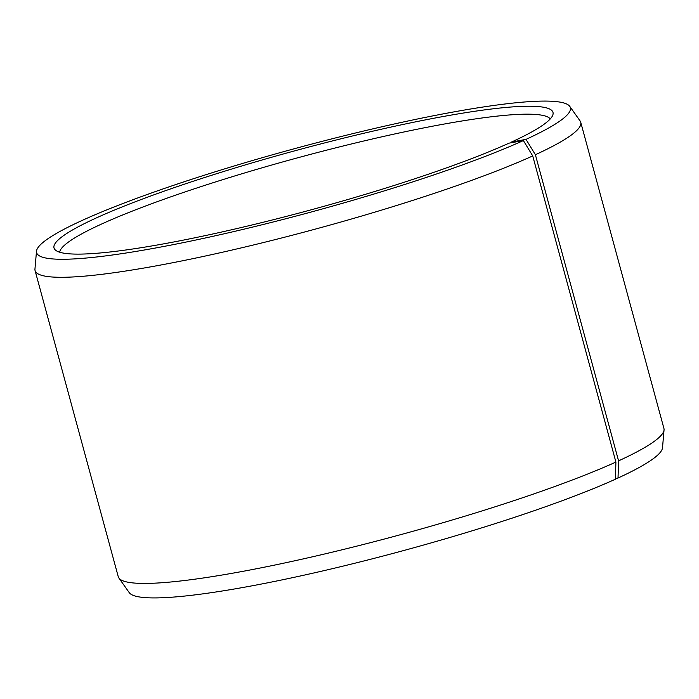 <?xml version="1.0" encoding="UTF-8"?>
<svg xmlns="http://www.w3.org/2000/svg" width="699" height="699" viewBox="0 0 699 699"><rect width="100%" height="100%" fill="white"/><g stroke="black" fill="none" stroke-linecap="round" stroke-linejoin="round"><path stroke-width="1.05" d="M59.686 252.225A254.453 30.127 164.8 0 1 103.006 223.392A254.453 30.127 164.8 0 1 368.958 139.783A254.453 30.127 164.8 0 1 550.244 118.935M511.38 142.727L511.511 142.037A258.534 30.607 164.8 0 0 552.953 114.584A258.534 30.607 164.8 0 0 382.003 129.07A258.534 30.607 164.8 0 0 97.921 217.206A258.534 30.607 164.8 0 0 55.151 249.831A258.534 30.607 164.8 0 0 241.487 227.481A258.534 30.607 164.8 0 0 509.073 143.146L523.402 140.569L532.725 155.938L615.906 462.074L615.408 479.217A276.551 32.748 164.8 0 1 325.883 570.201A276.551 32.748 164.8 0 1 129.245 592.638L118.891 578.029A282.728 33.473 164.8 0 1 118.253 576.701L35.072 270.557A282.728 33.473 164.8 0 1 34.95 269.089L36.497 251.247A276.551 32.748 164.8 0 1 83.592 219.783A276.551 32.748 164.8 0 1 373.117 128.799A276.551 32.748 164.8 0 1 569.755 106.362A276.551 32.748 164.8 0 1 526.006 139.372L535.39 154.724L618.571 460.859L618.021 478.029L615.426 478.5M615.906 462.074A282.728 33.473 164.8 0 1 319.915 555.085A282.728 33.473 164.8 0 1 118.891 578.029M532.725 155.938A282.728 33.473 164.8 0 1 231.037 250.277A282.728 33.473 164.8 0 1 35.072 270.557M523.402 140.569A276.551 32.748 164.8 0 1 222.754 234.113A276.551 32.748 164.8 0 1 36.497 251.247M511.511 142.037L526.006 139.372M569.755 106.362L580.109 120.971A282.728 33.473 164.8 0 1 580.747 122.299A282.728 33.473 164.8 0 1 535.39 154.724M580.747 122.299L663.928 428.443A282.728 33.473 164.8 0 1 664.05 429.911A282.728 33.473 164.8 0 1 618.571 460.859M664.05 429.911L662.503 447.753A276.551 32.748 164.8 0 1 618.021 478.029"/></g></svg>
